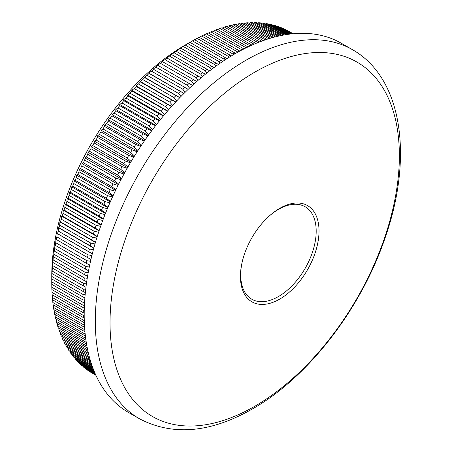 <?xml version="1.0" encoding="UTF-8"?>
<svg xmlns="http://www.w3.org/2000/svg" width="452" height="452" viewBox="0 0 452 452"><rect width="100%" height="100%" fill="white"/><g stroke="black" fill="none" stroke-linecap="round" stroke-linejoin="round"><path stroke-width="0.68" d="M279.726 208.344A55.568 32.081 -60 0 1 319.022 231.034A55.568 32.081 -60 0 1 279.726 299.088A55.568 32.081 -60 0 1 240.43 276.404A55.568 32.081 -60 0 1 241.549 265.008A55.568 32.081 -60 0 1 270.42 215.011A55.568 32.081 -60 0 1 279.726 208.344M241.667 264.409A53.376 30.815 120 0 0 251.753 299.201A53.376 30.815 120 0 0 278.443 296.557A53.376 30.815 120 0 0 313.315 249.521A53.376 30.815 120 0 0 305.134 206.75A53.376 30.815 120 0 0 278.443 209.395A53.376 30.815 120 0 0 269.957 215.412M254.696 72.207A204.603 118.13 120 0 0 110.022 322.796A204.603 118.13 120 0 0 254.696 406.325A204.603 118.13 120 0 0 399.37 155.737A204.603 118.13 120 0 0 254.696 72.207M84.716 300.094L82.953 299.902L51.76 281.89A197.191 113.847 120 0 0 51.76 283.105L51.76 275.901A188.365 108.751 -60 0 1 184.953 45.2L192.45 40.878A197.191 113.847 120 0 1 194.546 39.708L226.977 58.63M95.909 375.284L92.654 373.375M95.835 375.126L89.462 371.442A197.191 113.847 120 0 0 90.908 372.363L95.886 375.239M95.609 374.623L86.366 369.29A197.191 113.847 120 0 0 87.761 370.29L95.728 374.894M86.366 369.29L86.253 368.917M95.236 373.798L83.383 366.951A197.191 113.847 120 0 0 84.722 368.035L95.423 374.211M83.383 366.951L83.23 366.425M94.739 372.646L80.518 364.431A197.191 113.847 120 0 0 81.806 365.6L94.982 373.205M80.518 364.431L80.337 363.753M94.129 371.182L77.772 361.736A197.191 113.847 120 0 0 79.004 362.984L94.417 371.883M77.772 361.736L77.569 360.911M93.423 369.42L75.156 358.871A197.191 113.847 120 0 0 76.331 360.193L93.756 370.256M75.156 358.871L74.925 357.894M92.649 367.369L72.659 355.831A197.191 113.847 120 0 0 73.778 357.233L93.01 368.335M72.659 355.831L72.422 354.713M91.824 365.052L70.297 352.622A197.191 113.847 120 0 0 71.354 354.102L92.208 366.137M70.297 352.622L70.049 351.368M90.976 362.476L68.066 349.249A197.191 113.847 120 0 0 69.066 350.803L91.366 363.679M68.066 349.249L67.811 347.865M90.117 359.656L65.969 345.718A197.191 113.847 120 0 0 66.907 347.345L90.507 360.967M65.969 345.718L65.709 344.204M89.264 356.611L64.014 342.028A197.191 113.847 120 0 0 64.885 343.729L89.649 358.024M64.014 342.028L63.755 340.39M88.439 353.345L62.19 338.192A197.191 113.847 120 0 0 63.003 339.955L88.812 354.854M62.19 338.192L61.941 336.429M87.66 349.876L60.511 334.203A197.191 113.847 120 0 0 61.257 336.034L88.01 351.475M60.511 334.203L60.269 332.322M86.931 346.209L58.975 330.067A197.191 113.847 120 0 0 59.658 331.966L87.253 347.899M58.975 330.067L58.749 328.073M86.27 342.356L57.585 325.796A197.191 113.847 120 0 0 58.201 327.756L86.564 344.13M57.585 325.796L57.37 323.688M85.688 338.333L56.336 321.389A197.191 113.847 120 0 0 56.884 323.412L85.942 340.186M56.336 321.389L56.144 319.174M85.191 334.141L55.24 316.852A197.191 113.847 120 0 0 55.72 318.931L85.405 336.068M55.24 316.852L55.065 314.536M84.784 329.796L54.291 312.191A197.191 113.847 120 0 0 54.703 314.326L84.959 331.791M54.291 312.191L54.138 309.773M84.484 325.304L53.489 307.411A197.191 113.847 120 0 0 53.833 309.597L84.609 327.361M53.489 307.411L53.359 304.891M52.839 302.512A197.191 113.847 120 0 0 53.116 304.755L84.309 322.762A197.191 113.847 -60 0 1 84.032 320.524L52.839 302.512L52.737 299.902M52.342 297.506A197.191 113.847 120 0 0 52.551 299.795L83.744 317.807A197.191 113.847 -60 0 1 83.535 315.519L52.342 297.506L52.262 294.811M51.997 292.399A197.191 113.847 120 0 0 52.138 294.732L83.326 312.744A197.191 113.847 -60 0 1 83.191 310.405L51.997 292.399L51.946 289.613M51.805 287.189A197.191 113.847 120 0 0 51.873 289.568L83.066 307.58A197.191 113.847 -60 0 1 82.998 305.202L51.805 287.189L51.782 284.325M51.76 283.105A197.191 113.847 120 0 0 51.76 284.314L82.953 302.32A197.191 113.847 -60 0 1 82.953 299.902M51.76 281.89L51.805 278.963A197.191 113.847 120 0 1 51.873 276.505L51.997 273.533A197.191 113.847 120 0 1 52.138 271.036L52.342 268.025A197.191 113.847 120 0 1 52.551 265.493L52.839 262.442A197.191 113.847 120 0 1 53.116 259.883L53.274 256.211L53.489 256.798A197.191 113.847 120 0 1 53.833 254.21L54.02 250.611L54.291 251.092A197.191 113.847 120 0 1 54.703 248.481L54.918 244.956L55.24 245.334A197.191 113.847 120 0 1 55.72 242.701L55.958 239.255L56.336 239.526A197.191 113.847 120 0 1 56.884 236.876L57.144 233.509L57.585 233.684A197.191 113.847 120 0 1 58.201 231.017L58.477 227.729L58.975 227.802A197.191 113.847 120 0 1 59.658 225.124L59.946 221.921L60.511 221.898A197.191 113.847 120 0 1 61.257 219.203L61.562 216.09L62.19 215.971A197.191 113.847 120 0 1 63.003 213.271L63.32 210.248L64.014 210.027A197.191 113.847 120 0 1 64.885 207.321L65.207 204.389L65.969 204.078A197.191 113.847 120 0 1 66.907 201.372L67.235 198.53L68.066 198.123A197.191 113.847 120 0 1 69.066 195.417L69.399 192.676L70.297 192.179A197.191 113.847 120 0 1 71.354 189.478L71.687 186.829L72.659 186.241A197.191 113.847 120 0 1 73.778 183.546L74.105 180.998L75.156 180.32A197.191 113.847 120 0 1 76.331 177.642L76.654 175.19L77.772 174.427A197.191 113.847 120 0 1 79.004 171.76L79.32 169.41L80.518 168.568A197.191 113.847 120 0 1 81.806 165.912L82.106 163.664L83.383 162.743A197.191 113.847 120 0 1 84.722 160.104L85.01 157.957L86.366 156.957A197.191 113.847 120 0 1 87.761 154.347L88.027 152.301L89.462 151.228A197.191 113.847 120 0 1 90.908 148.64L91.157 146.702L92.671 145.55A197.191 113.847 120 0 1 94.163 142.99L94.395 141.16L95.988 139.934A197.191 113.847 120 0 1 97.53 137.408L97.734 135.679L99.406 134.391A197.191 113.847 120 0 1 100.994 131.894L101.175 130.272L102.926 128.922A197.191 113.847 120 0 1 104.559 126.458L104.706 124.944L106.548 123.532A197.191 113.847 120 0 1 108.22 121.108L108.333 119.701L110.254 118.226A197.191 113.847 120 0 1 111.972 115.848L112.051 114.548L114.051 113.017A197.191 113.847 120 0 1 115.808 110.678L115.848 109.486L117.938 107.904A197.191 113.847 120 0 1 119.729 105.61L119.729 104.525L121.899 102.892A197.191 113.847 120 0 1 123.724 100.649L123.684 99.672L125.938 97.994A197.191 113.847 120 0 1 127.797 95.801L127.713 94.931L130.046 93.208A197.191 113.847 120 0 1 131.939 91.067L131.803 90.304L134.221 88.541A197.191 113.847 120 0 1 136.142 86.456L135.962 85.801L138.465 83.999A197.191 113.847 120 0 1 140.408 81.976L140.176 81.422L142.759 79.586A197.191 113.847 120 0 1 144.73 77.625L144.442 77.173L147.109 75.309A197.191 113.847 120 0 1 149.103 73.41L148.759 73.06L151.505 71.167A197.191 113.847 120 0 1 153.522 69.337L153.121 69.094L155.946 67.173A197.191 113.847 120 0 1 157.98 65.404L157.522 65.263L160.426 63.325A197.191 113.847 120 0 1 162.477 61.63L161.952 61.585L164.94 59.63A197.191 113.847 120 0 1 167.003 58.003L166.415 58.059L169.483 56.093A197.191 113.847 120 0 1 171.557 54.539L174.048 52.714A197.191 113.847 120 0 1 176.133 51.234L178.63 49.5A197.191 113.847 120 0 1 180.721 48.098L183.23 46.454A197.191 113.847 120 0 1 185.326 45.127L187.84 43.578A197.191 113.847 120 0 1 189.936 42.33L184.953 45.2M222.672 61.449L189.936 42.33M220.18 63.144L219.034 61.591A197.191 113.847 -60 0 1 221.13 60.336M218.356 64.421L185.326 45.127M215.773 66.263L214.423 64.466A197.191 113.847 -60 0 1 216.519 63.139M214.028 67.546L180.721 48.098M211.367 69.535L209.824 67.512A197.191 113.847 -60 0 1 211.915 66.105M209.694 70.817L176.133 51.234M206.965 72.958L205.242 70.727A197.191 113.847 -60 0 1 207.321 69.246M205.366 74.235L171.557 54.539M202.575 76.524L200.677 74.105A197.191 113.847 -60 0 1 202.75 72.546M201.05 77.806L167.003 58.003M198.202 80.236L196.134 77.642A197.191 113.847 -60 0 1 198.196 76.015M196.739 81.513L162.477 61.63M193.851 84.089L191.62 81.337A197.191 113.847 -60 0 1 193.671 79.637M192.456 85.36L157.98 65.404M189.529 88.078L187.139 85.185A197.191 113.847 -60 0 1 189.173 83.417M153.121 69.094L188.196 89.343L153.522 69.337M185.241 92.197L182.698 89.18A197.191 113.847 -60 0 1 184.715 87.343M183.958 93.462L149.103 73.41M180.986 96.451L178.303 93.315A197.191 113.847 -60 0 1 180.297 91.417M179.755 97.711L144.73 77.625M176.772 100.83L173.952 97.592A197.191 113.847 -60 0 1 175.924 95.632M175.596 102.084L140.408 81.976M172.607 105.327L169.653 102.005A197.191 113.847 -60 0 1 171.602 99.982M171.477 106.582L136.142 86.456M168.494 109.949L165.415 106.548A197.191 113.847 -60 0 1 167.336 104.468M167.409 111.192L131.939 91.067M164.438 114.678L161.24 111.215A197.191 113.847 -60 0 1 163.132 109.079M163.398 115.921L158.991 113.808L127.797 95.801M160.443 119.514L157.132 116A197.191 113.847 -60 0 1 158.991 113.808M159.437 120.757L154.917 118.661L123.724 100.649M156.511 124.453L153.092 120.904A197.191 113.847 -60 0 1 154.917 118.661M155.544 125.696L150.923 123.622L119.729 105.61M152.652 129.492L149.126 125.91A197.191 113.847 -60 0 1 150.923 123.622M151.719 130.735L147.002 128.69L115.808 110.678M148.861 134.623L145.245 131.023A197.191 113.847 -60 0 1 147.002 128.69M147.962 135.866L143.165 133.854L111.972 115.848M145.148 139.843L141.448 136.238A197.191 113.847 -60 0 1 143.165 133.854M144.284 141.092L139.414 139.12L108.22 121.108M141.521 145.143L137.736 141.538A197.191 113.847 -60 0 1 139.414 139.12M140.685 146.397L135.753 144.47L104.559 126.458M137.973 150.522L134.12 146.928A197.191 113.847 -60 0 1 135.753 144.47M137.165 151.782L132.187 149.906L100.994 131.894M134.521 155.974L130.6 152.397A197.191 113.847 -60 0 1 132.187 149.906M133.735 157.239L128.724 155.415L97.53 137.408M131.159 161.488L127.181 157.946A197.191 113.847 -60 0 1 128.724 155.415M130.396 162.765L125.357 160.997L94.163 142.99M127.893 167.065L123.865 163.556A197.191 113.847 -60 0 1 125.357 160.997M127.153 168.353L122.102 166.647L90.908 148.64M124.724 172.692L120.656 169.234A197.191 113.847 -60 0 1 122.102 166.647M124.006 173.997L118.955 172.353L87.761 154.347M121.661 178.37L117.56 174.969A197.191 113.847 -60 0 1 118.955 172.353M120.966 179.693L115.915 178.116L84.722 160.104M118.701 184.088L114.576 180.749A197.191 113.847 -60 0 1 115.915 178.116M118.023 185.427L113 183.919L81.806 165.912M115.853 189.846L111.712 186.574A197.191 113.847 -60 0 1 113 183.919M115.192 191.207L110.198 189.767L79.004 171.76M113.113 195.631L108.966 192.439A197.191 113.847 -60 0 1 110.198 189.767M112.475 197.015L107.525 195.648L76.331 177.642M110.486 201.439L106.35 198.332A197.191 113.847 -60 0 1 107.525 195.648M109.864 202.852L104.971 201.558L73.778 183.546M107.977 207.265L103.853 204.247A197.191 113.847 -60 0 1 104.971 201.558M107.373 208.705L102.547 207.485L71.354 189.478M105.587 213.107L101.491 210.186A197.191 113.847 -60 0 1 102.547 207.485M105 214.576L100.259 213.429L69.066 195.417M103.316 218.949L99.259 216.135A197.191 113.847 -60 0 1 100.259 213.429M102.751 220.457L98.101 219.378L66.907 201.372M101.169 224.791L97.163 222.085A197.191 113.847 -60 0 1 98.101 219.378M100.621 226.333L96.078 225.333L64.885 207.321M99.146 230.627L95.202 228.034A197.191 113.847 -60 0 1 96.078 225.333M98.615 232.209L94.197 231.277L63.003 213.271M97.248 236.447L93.383 233.978A197.191 113.847 -60 0 1 94.197 231.277M96.739 238.074L92.451 237.215L61.257 219.203M95.474 242.249L91.705 239.905A197.191 113.847 -60 0 1 92.451 237.215M94.988 243.922L90.852 243.131L59.658 225.124M93.83 248.029L90.168 245.815A197.191 113.847 -60 0 1 90.852 243.131M93.366 249.747L89.394 249.024L58.201 231.017M92.315 253.77L88.778 251.691A197.191 113.847 -60 0 1 89.394 249.024M91.875 255.538L88.078 254.883L56.884 236.876M90.931 259.476L87.53 257.538A197.191 113.847 -60 0 1 88.078 254.883M90.519 261.301L86.914 260.708L55.72 242.701M89.677 265.138L86.434 263.341A197.191 113.847 -60 0 1 86.914 260.708M89.287 267.019L85.897 266.488L54.703 248.481M88.552 270.754L85.484 269.104A197.191 113.847 -60 0 1 85.897 266.488M88.196 272.686L85.027 272.217L53.833 254.21M87.564 276.308L84.682 274.805A197.191 113.847 -60 0 1 85.027 272.217M87.236 278.302L84.309 277.895L53.116 259.883M86.699 281.799L84.032 280.455A197.191 113.847 -60 0 1 84.309 277.895M86.405 283.856L83.744 283.506L52.551 265.493M85.965 287.223L83.535 286.031A197.191 113.847 -60 0 1 83.744 283.506M85.71 289.342L83.326 289.048L52.138 271.036M85.36 292.568L83.191 291.54A197.191 113.847 -60 0 1 83.326 289.048M85.145 294.755L83.066 294.512L51.873 276.505M84.886 297.84L82.998 296.975A197.191 113.847 -60 0 1 83.066 294.512M82.953 302.32L84.535 303.021M84.417 305.349L82.998 305.202M83.066 307.58L84.309 308.111M84.241 310.513L83.191 310.405M83.326 312.744L84.208 313.106M84.202 315.575L83.535 315.519M83.744 317.807L84.225 317.999M139.431 418.75L128.328 412.343A213.073 123.017 -60 0 1 95.666 241.605A213.073 123.017 -60 0 1 234.859 53.844A213.073 123.017 -60 0 1 341.396 43.29L352.503 49.703A213.073 123.017 -60 0 0 245.967 60.257A213.073 123.017 -60 0 0 106.774 248.012A213.073 123.017 -60 0 0 139.431 418.75C172.845 436.214 210.559 432.914 252.583 408.857C308.722 377.024 361.809 307.835 385.539 236.571C413.281 156.759 402.449 77.987 352.503 49.703M219.034 61.591L187.84 43.578M214.423 64.466L183.23 46.454M209.824 67.512L178.63 49.5M205.242 70.727L174.048 52.714M200.677 74.105L169.483 56.093M196.134 77.642L164.94 59.63M191.62 81.337L160.426 63.325M187.139 85.185L155.946 67.173M182.698 89.18L151.505 71.167M178.303 93.315L147.109 75.309M173.952 97.592L142.759 79.586M169.653 102.005L138.465 83.999M165.415 106.548L134.221 88.541M161.24 111.215L130.046 93.208M157.132 116L125.938 97.994M153.092 120.904L121.899 102.892M149.126 125.91L117.938 107.904M145.245 131.023L114.051 113.017M141.448 136.238L110.254 118.226M137.736 141.538L106.548 123.532M134.12 146.928L102.926 128.922M130.6 152.397L99.406 134.391M127.181 157.946L95.988 139.934M123.865 163.556L92.671 145.55M120.656 169.234L89.462 151.228M117.56 174.969L86.366 156.957M114.576 180.749L83.383 162.743M111.712 186.574L80.518 168.568M108.966 192.439L77.772 174.427M106.35 198.332L75.156 180.32M103.853 204.247L72.659 186.241M101.491 210.186L70.297 192.179M99.259 216.135L68.066 198.123M97.163 222.085L65.969 204.078M95.202 228.034L64.014 210.027M93.383 233.978L62.19 215.971M91.705 239.905L60.511 221.898M90.168 245.815L58.975 227.802M88.778 251.691L57.585 233.684M87.53 257.538L56.336 239.526M86.434 263.341L55.24 245.334M85.484 269.104L54.291 251.092M84.682 274.805L53.489 256.798M84.032 280.455L52.839 262.442M83.535 286.031L52.342 268.025M83.191 291.54L51.997 273.533M82.998 296.975L51.805 278.963M293.094 33.742L289.709 31.787A197.191 113.847 120 0 0 288.218 30.956L293.054 33.747M292.902 33.759L286.398 30.007A197.191 113.847 120 0 0 284.856 29.256L292.693 33.781M292.342 33.815L282.975 28.408A197.191 113.847 120 0 0 281.387 27.747L291.969 33.855M291.421 33.911L279.455 27.001A197.191 113.847 120 0 0 277.822 26.425L290.89 33.973M290.161 34.058L275.839 25.792A197.191 113.847 120 0 0 274.161 25.301L289.478 34.143M288.574 34.262L272.127 24.77A197.191 113.847 120 0 0 270.415 24.368L287.749 34.38M286.681 34.538L268.33 23.945A197.191 113.847 120 0 0 266.573 23.634L285.726 34.691M284.506 34.894L264.448 23.312A197.191 113.847 120 0 0 262.657 23.092L283.432 35.092M282.076 35.346L260.482 22.882A197.191 113.847 120 0 0 258.657 22.747L280.895 35.584M279.409 35.9L256.448 22.645A197.191 113.847 120 0 0 254.583 22.6L278.127 36.194M276.534 36.572L252.335 22.6A197.191 113.847 120 0 0 250.448 22.651L275.161 36.917M273.46 37.363L248.159 22.758A197.191 113.847 120 0 0 246.238 22.894L272.002 37.77M270.211 38.29L243.922 23.108A197.191 113.847 120 0 0 241.973 23.334L268.686 38.759M266.81 39.352L239.622 23.662A197.191 113.847 120 0 0 237.65 23.973L265.217 39.889M263.262 40.567L235.272 24.402A197.191 113.847 120 0 0 233.283 24.809L261.612 41.166M259.595 41.923L230.876 25.346A197.191 113.847 120 0 0 228.865 25.837L257.889 42.595M255.809 43.437L226.435 26.476A197.191 113.847 120 0 0 224.401 27.058L254.058 44.177M251.928 45.11L221.955 27.804A197.191 113.847 120 0 0 219.909 28.47L250.137 45.923M247.962 46.94L217.44 29.318A197.191 113.847 120 0 0 215.378 30.075L246.131 47.827M243.91 48.935L212.898 31.03A197.191 113.847 120 0 0 210.83 31.866L242.018 49.873A197.191 113.847 -60 0 1 242.317 49.754M239.526 50.929L208.332 32.923A197.191 113.847 120 0 0 206.253 33.843L237.447 51.856A197.191 113.847 -60 0 1 239.526 50.929L239.752 51.11M234.944 53.008L203.75 35.002A197.191 113.847 120 0 0 201.66 36.007L232.853 54.014A197.191 113.847 -60 0 1 234.944 53.008L235.526 53.46M230.345 55.274L199.151 37.262A197.191 113.847 120 0 0 197.061 38.352L228.249 56.364A197.191 113.847 -60 0 1 230.345 55.274L231.266 55.969M237.447 51.856L237.712 52.229M232.853 54.014L233.356 54.72M228.249 56.364L228.978 57.37M224.587 60.184L223.644 58.89A197.191 113.847 -60 0 1 225.74 57.715M223.644 58.89L192.45 40.878M194.592 39.736L197.061 38.352M199.253 37.324L201.66 36.007M203.908 35.092L206.253 33.843M208.547 33.047L210.83 31.866M213.169 31.182L215.378 30.075M217.774 29.51L219.909 28.47M222.344 28.03L224.401 27.058M226.887 26.736L228.865 25.837M231.39 25.64L233.283 24.809M235.854 24.741L237.65 23.973M240.272 24.035L241.973 23.334M244.639 23.527L246.238 22.894M248.95 23.216L250.448 22.651M253.199 23.103L254.583 22.6M257.386 23.188L258.657 22.747M261.505 23.47L262.657 23.092M265.55 23.95L266.573 23.634M269.522 24.634L270.415 24.368M273.409 25.51L274.161 25.301M277.217 26.583L277.822 26.425M280.935 27.854L281.387 27.747M284.557 29.323L284.856 29.256M92.31 253.809L57.144 233.509M93.807 248.125L58.477 227.729M95.428 242.408L59.946 221.921M97.18 236.656L61.562 216.09M99.061 230.882L63.32 210.248M101.062 225.09L65.207 204.389M103.186 219.288L67.235 198.53M105.435 213.48L69.399 192.676M107.802 207.677L71.687 186.829M110.288 201.886L74.105 180.998M112.887 196.112L76.654 175.19M115.605 190.354L79.32 169.41M118.424 184.631L82.106 163.664M121.356 178.941L85.01 157.957M124.39 173.297L88.027 152.301M127.526 167.698L91.157 146.702M130.758 162.155L94.395 141.16M134.086 156.669L97.734 135.679M137.504 151.25L101.175 130.272M141.007 145.906L104.706 124.944M144.595 140.64L108.333 119.701M148.262 135.453L112.051 114.548M152.002 130.357L115.848 109.486M155.81 125.357L119.729 104.525M159.68 120.458L123.684 99.672M163.613 115.661L127.713 94.931M167.602 110.972L131.803 90.304M171.641 106.401L135.962 85.801M175.726 101.949L140.176 81.422M179.851 97.615L144.442 77.173M184.009 93.411L148.759 73.06"/></g></svg>
